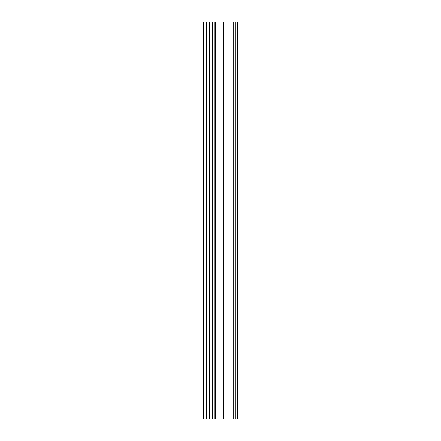 <?xml version="1.0" encoding="UTF-8"?>
<svg xmlns="http://www.w3.org/2000/svg" width="441" height="441" viewBox="0 0 441 441"><rect width="100%" height="100%" fill="white"/><g stroke="black" fill="none" stroke-linecap="round" stroke-linejoin="round"><path stroke-width="0.66" d="M236.999 22.05L235.307 22.05L236.999 22.05L236.999 418.95L235.307 418.95L235.307 22.05L235.307 418.95L233.724 418.95L233.724 22.05L233.724 418.95L223.791 418.95L223.791 22.05L223.791 418.95L211.9 418.95L211.9 22.05L211.9 418.95L209.784 418.95L209.784 22.05L209.784 418.95L208.924 418.95L208.924 22.05L208.924 418.95L206.807 418.95L206.807 22.05L206.807 418.95L205.964 418.95L205.964 22.05L205.964 418.95L203.632 418.95L203.632 22.05L203.632 418.95L214.745 418.95L214.745 22.05L215.539 22.05L215.539 418.95L236.789 418.95M205.964 22.05L203.632 22.05L205.964 22.05M206.542 22.05L206.542 418.95M209.519 22.05L206.609 22.05M212.496 22.05L209.585 22.05L209.519 418.95M215.307 418.95L214.745 418.95L214.745 22.05L212.562 22.05L212.496 418.95M215.539 418.95L215.539 22.05L223.791 22.05L215.539 22.05M233.724 22.05L223.791 22.05L233.724 22.05M215.307 22.05L209.784 22.05M209.585 22.05L206.807 22.05M237.368 418.95L237.368 22.05L236.789 22.05"/></g></svg>
